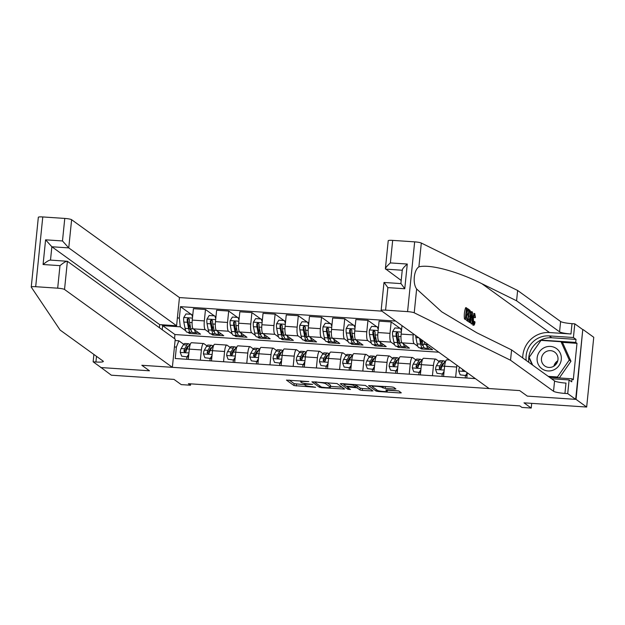 <?xml version="1.0" encoding="UTF-8"?>
<svg xmlns="http://www.w3.org/2000/svg" width="625" height="625" viewBox="0 0 625 625"><rect width="100%" height="100%" fill="white"/><g stroke="black" fill="none" stroke-linecap="round" stroke-linejoin="round"><path stroke-width="0.94" d="M308.844 381.578L286.453 380.102L294.008 385.578L315.609 387.305L312.516 386.711A6.016 0.844 -174.2 0 1 305.352 385.359L304.727 384.906A6.016 0.844 -174.2 0 1 304.578 384.688A6.016 0.844 -174.2 0 1 309.227 384.336L312.719 384.375L308.641 383.914A6.016 0.844 -174.2 0 1 301.477 382.562L300.852 382.109A6.016 0.844 -174.2 0 1 300.703 381.891A6.016 0.844 -174.2 0 1 305.352 381.539L308.844 381.578M394.453 389.047L395.906 388.938L393.758 387.352L391.516 386.93L368.562 385.602L376.109 391.086L378.344 391.508L399.852 392.945L401.305 392.836L398.719 390.93L387.273 389.891L385.82 390L387.125 390.984A5.023 0.711 -174.2 0 1 387.258 391.164A5.023 0.711 -174.2 0 1 382.781 391.414A5.023 0.711 -174.2 0 1 377.375 390.328L372.438 386.766A5.023 0.711 -174.2 0 1 372.312 386.578A5.023 0.711 -174.2 0 1 376.789 386.328A5.023 0.711 -174.2 0 1 382.188 387.414L385.25 388.43L394.453 389.047L394.57 387.938M100.75 367.305L111.344 375.195L174.008 379.398L181.227 384.609L190.508 385.227L188.391 383.695L519.812 405.898L521.938 407.43L531.219 408.055L531.695 403.359M576.047 399.383L582.766 329.594L575.68 399.352L527.312 396.117L576.047 399.383L586.664 407.039L524 402.844L531.219 408.055M100.727 367.539L149.469 370.797L141.828 365.281L519.672 390.594L527.312 396.117L519.672 390.594L489.125 388.547L381.289 310.695A5.742 0.812 -174.2 0 1 381.141 310.484A5.742 0.812 -174.2 0 1 385.586 310.148L407.578 311.625L414.664 241.859A5.742 0.812 5.8 0 1 421.312 243.039L517.625 290.469L560.609 321.508A9.57 1.352 -174.2 0 0 572.016 323.656L574.805 323.844L582.766 329.594M337.078 383.555L311.883 381.805L319.43 387.281L321.672 387.711L344.625 389.039L337.078 383.555M341.672 383.586L365.414 385.453L372.969 390.938L362.312 390.43L360.07 390.008L357.031 387.812L348.688 386.977L347.234 387.094L350.477 389.492L347.891 389.273L340.266 383.766L341.672 383.586M583.133 329.617L593.75 337.281L586.664 407.039M381.891 311.133L179.453 297.57L71.617 219.711L68.75 247.898L51.859 246.766L50.5 260.094M175.094 340.531L178.852 340.781L176.391 347.094L175.227 358.508L475.359 378.609M176.391 347.094L174.438 346.969M177.391 317.93L179.336 318.062L180.266 326.828L185.75 330.789M191.07 314.289L180.492 306.656L179.336 318.062M180.492 306.656L395.656 321.07M190.508 385.227L190.648 383.852M438.797 352.211L174.945 334.539L162.633 325.648L162.211 329.742M174.945 334.539L174.523 338.633M187.758 332.234L189.398 333.422L200.539 334.164L193.195 328.859A7.656 1.797 93.8 0 1 192.258 320.094L193.422 308.688L205.484 309.5L204.328 320.906A7.656 1.797 93.8 0 0 205.258 329.672L208.961 332.344M180.266 326.828L162.633 325.648L161.836 324.766M424.359 341.789A7.656 1.797 93.8 0 0 425.281 344.414L432.625 349.711L421.484 348.969L421.594 347.898M413.32 333.82L413.211 334.898A7.656 1.797 93.8 0 0 414.141 343.664L417.844 346.336M419.844 347.781L421.484 348.969M402 325.648L401.141 334.086A7.656 1.797 93.8 0 0 402.07 342.859L409.422 348.156L398.281 347.414L398.383 346.344M399.953 328.281L391.156 321.938L390 333.344A7.656 1.797 93.8 0 0 390.93 342.109L394.633 344.781M396.633 346.227L398.281 347.414M391.156 321.938L379.094 321.125L377.93 332.531A7.656 1.797 93.8 0 0 378.867 341.305L386.211 346.602L375.07 345.859L375.18 344.789M376.742 326.727L367.953 320.383L366.789 331.789A7.656 1.797 93.8 0 0 367.727 340.555L371.422 343.227M373.43 344.672L375.07 345.859M367.953 320.383L355.883 319.57L354.727 330.977A7.656 1.797 93.8 0 0 355.656 339.75L363 345.047L351.859 344.305L351.969 343.234M353.531 325.172L344.742 318.828L343.586 330.234A7.656 1.797 93.8 0 0 344.516 339L348.211 341.672M350.219 343.117L351.859 344.305M344.742 318.828L332.672 318.016L331.516 329.422A7.656 1.797 93.8 0 0 332.445 338.195L339.789 343.492L328.648 342.75L328.758 341.68M330.328 323.617L321.531 317.273L320.375 328.68A7.656 1.797 93.8 0 0 321.305 337.445L325.008 340.117M327.008 341.562L328.648 342.75M321.531 317.273L309.461 316.461L308.305 327.867A7.656 1.797 93.8 0 0 309.234 336.641L316.586 341.938L305.445 341.195L305.547 340.125M307.117 322.062L298.32 315.719L297.164 327.125A7.656 1.797 93.8 0 0 298.094 335.891L301.797 338.562M303.797 340.008L305.445 341.195M298.32 315.719L286.258 314.906L285.094 326.312A7.656 1.797 93.8 0 0 286.031 335.086L293.375 340.383L282.234 339.641L282.344 338.57M283.906 320.508L275.117 314.164L273.953 325.57A7.656 1.797 93.8 0 0 274.891 334.336L278.586 337.008M280.594 338.453L282.234 339.641M275.117 314.164L263.047 313.352L261.891 324.758A7.656 1.797 93.8 0 0 262.82 333.531L270.164 338.828L259.023 338.086L259.133 337.016M260.695 318.953L251.906 312.609L250.75 324.016A7.656 1.797 93.8 0 0 251.68 332.781L255.375 335.453M257.383 336.898L259.023 338.086M251.906 312.609L239.836 311.797L238.68 323.203A7.656 1.797 93.8 0 0 239.609 331.969L246.953 337.273L235.812 336.531L235.922 335.461M237.492 317.398L228.695 311.055L227.539 322.461A7.656 1.797 93.8 0 0 228.469 331.227L232.172 333.898M234.172 335.344L235.812 336.531M228.695 311.055L216.625 310.242L215.469 321.648A7.656 1.797 93.8 0 0 216.398 330.414L223.75 335.719L212.609 334.977L212.719 333.906M210.961 333.789L212.609 334.977M183.703 344.281L178.852 340.781M206.914 345.836L203.844 343.625A7.656 1.797 93.8 0 0 203.594 343.523A7.656 1.797 93.8 0 0 201.383 349.938L200.336 360.188M230.125 347.391L227.055 345.18A7.656 1.797 93.8 0 0 226.797 345.078A7.656 1.797 93.8 0 0 224.586 351.492L223.547 361.742M253.328 348.945L250.266 346.734A7.656 1.797 93.8 0 0 250.008 346.633A7.656 1.797 93.8 0 0 247.797 353.047L246.758 363.297M276.539 350.508L273.469 348.289A7.656 1.797 93.8 0 0 273.219 348.188A7.656 1.797 93.8 0 0 271.008 354.602L269.969 364.852M299.75 352.062L296.68 349.844A7.656 1.797 93.8 0 0 296.43 349.742A7.656 1.797 93.8 0 0 294.219 356.156L293.172 366.406M322.961 353.617L319.891 351.398A7.656 1.797 93.8 0 0 319.633 351.297A7.656 1.797 93.8 0 0 317.422 357.711L316.383 367.961M346.164 355.172L343.102 352.953A7.656 1.797 93.8 0 0 342.844 352.852A7.656 1.797 93.8 0 0 340.633 359.266L339.594 369.516M369.375 356.727L366.305 354.508A7.656 1.797 93.8 0 0 366.055 354.406A7.656 1.797 93.8 0 0 363.844 360.82L362.805 371.07M392.586 358.281L389.516 356.062A7.656 1.797 93.8 0 0 389.258 355.961A7.656 1.797 93.8 0 0 387.055 362.375L386.008 372.625M415.797 359.836L412.727 357.617A7.656 1.797 93.8 0 0 412.469 357.516A7.656 1.797 93.8 0 0 410.258 363.93L409.219 374.18M439 361.391L435.938 359.172A7.656 1.797 93.8 0 0 435.68 359.078A7.656 1.797 93.8 0 0 433.469 365.484L432.43 375.734M189.398 333.422L189.508 332.352M214.281 315.844L205.484 309.5M239.203 318.07L239.148 318.07A6.984 1.641 -86.2 0 0 238.695 318.297L238.68 318.258M262.406 319.625L262.359 319.625A6.984 1.641 -86.2 0 0 261.898 319.852L261.891 319.812M285.617 321.18L285.57 321.18A6.984 1.641 -86.2 0 0 285.109 321.406L285.094 321.367M401.664 328.953L401.609 328.953A6.984 1.641 -86.2 0 0 401.156 329.18L401.141 329.141M186.773 359.273L186.859 356.891M203.594 343.523L191.523 342.719A7.656 1.797 93.8 0 0 189.312 349.133L188.273 359.375M226.797 345.078L214.727 344.273A7.656 1.797 93.8 0 0 212.523 350.688L211.477 360.93M209.977 360.836L210.07 358.445M233.188 362.391L233.281 360M250.008 346.633L237.938 345.828A7.656 1.797 93.8 0 0 235.727 352.242L234.687 362.484M256.398 363.945L256.484 361.555M273.219 348.188L261.148 347.383A7.656 1.797 93.8 0 0 258.938 353.797L257.898 364.039M279.609 365.5L279.695 363.109M296.43 349.742L284.359 348.938A7.656 1.797 93.8 0 0 282.148 355.352L281.109 365.594M302.906 364.664L302.812 367.047M319.633 351.297L307.562 350.492A7.656 1.797 93.8 0 0 305.359 356.906L304.312 367.148M326.023 368.609L326.117 366.219M342.844 352.852L330.773 352.047A7.656 1.797 93.8 0 0 328.562 358.461L327.523 368.703M349.234 370.164L349.32 367.773M366.055 354.406L353.984 353.602A7.656 1.797 93.8 0 0 351.773 360.016L350.734 370.266M372.445 371.719L372.531 369.328M389.258 355.961L377.195 355.156A7.656 1.797 93.8 0 0 374.984 361.57L373.945 371.82M395.648 373.273L395.742 370.883M412.469 357.516L400.398 356.711A7.656 1.797 93.8 0 0 398.195 363.125L397.148 373.375M418.953 372.438L418.859 374.82M435.68 359.078L423.609 358.266A7.656 1.797 93.8 0 0 421.398 364.68L420.359 374.93M442.07 376.383L442.156 373.992M449.586 360.008L446.82 359.82A7.656 1.797 93.8 0 0 444.609 366.234L443.57 376.484M456.906 365.289A7.656 1.797 93.8 0 0 456.68 367.039L455.641 377.289M465.281 377.938L465.367 375.547M467.312 372.797L466.781 378.039M289.18 380.07L294.195 383.695L304.578 384.664M330.469 386.398L342.102 387.18M315.922 382.25L314.938 382.375L321.523 387.125L325.734 387.602A6.016 0.844 -174.2 0 0 330.383 387.242A6.016 0.844 -174.2 0 0 330.227 387.023L325.727 383.773A6.016 0.844 -174.2 0 0 318.562 382.422L315.961 381.867M330.383 387.242L330.57 385.359A6.016 0.844 -174.2 0 0 330.422 385.141L330.227 387.023M326.906 382.602L330.422 385.141M370.438 389.078L362.5 388.547L362.312 390.43M355.789 385.586L357.219 385.93L360.266 388.125L362.5 388.547M347.258 386.797L346.695 386.383M344.023 384.453L342.938 383.672M353.875 385.531A5.023 0.711 -174.2 0 0 348.469 384.445A5.023 0.711 -174.2 0 0 343.992 384.695A5.023 0.711 -174.2 0 0 344.125 384.883L345.859 386.133L354.203 386.969L355.656 386.859L353.875 385.531L353.984 384.414M355.789 385.031L355.609 386.789M355.242 384.5L355.805 384.906M384.625 386.469L392.336 387.008M387.352 390.211L398.773 390.977M371.281 385.57L372.336 386.336M192.57 317.031L191.547 314.32L185.977 313.945L183.734 317.594A5.07 1.188 93.8 0 0 183.828 322.047L185.055 328.352A14.641 3.438 93.8 0 0 187.078 332.188L190.609 332.422A14.641 3.438 93.8 0 0 191.773 331.703M189.188 327.211A12.156 2.852 93.8 0 0 189.977 324.445M192.273 315.188A6.984 1.641 -86.2 0 1 192.734 314.961L192.781 314.961M194.523 329.82A14.641 3.438 93.8 0 0 196.359 332.812A14.641 3.438 93.8 0 0 197.578 332.031M191.547 314.32L192.656 316.195M196.359 332.812L192.836 332.57A14.641 3.438 -86.2 0 1 190.805 328.734L189.586 322.43A5.07 1.188 -86.2 0 1 189.398 319.43L188.234 318.188L187.172 319.281A5.07 1.188 93.8 0 0 187.359 322.281L188.578 328.586A14.641 3.438 93.8 0 0 190.609 332.422M191.07 329.898A12.156 2.852 -86.2 0 1 190.773 329.945A12.156 2.852 -86.2 0 1 189.094 326.758L187.867 320.453A2.586 0.609 -86.2 0 1 187.781 319.727L188.352 318.711M181.688 356.18L187.812 356.953L181.688 356.18L180.211 352.289A5.07 1.188 -86.2 0 1 181.133 348.57L183.383 344.766A14.641 3.438 -86.2 0 1 184.922 343.5L188.445 343.742A14.641 3.438 93.8 0 0 186.914 345.008L184.664 348.805A5.07 1.188 93.8 0 0 183.938 351.148L185.008 352.32L186.164 351.297A5.07 1.188 -86.2 0 1 186.891 348.953L189.141 345.156A14.641 3.438 -86.2 0 1 190.453 343.906M186.289 348.484A12.156 2.852 -86.2 0 1 186.539 349.766M187.258 356.555L188.812 354.016M188.656 355.57L187.812 356.953M189.508 344.609A14.641 3.438 93.8 0 0 188.445 343.742M183.938 351.148L184.547 351.586A2.586 0.609 -86.2 0 1 184.758 351.07L187.008 347.273A12.156 2.852 -86.2 0 1 188.281 346.219A12.156 2.852 -86.2 0 1 188.484 346.266M33.695 263.336L38.336 217.281A5.742 0.812 5.8 0 1 42.773 216.945L35.688 286.703A5.742 0.812 -174.2 0 0 31.25 287.047A5.742 0.812 -174.2 0 0 31.281 287.141L60.102 330.055L103.086 361.086A9.57 1.352 5.8 0 1 103.328 361.438A9.57 1.352 5.8 0 1 95.93 362L93.141 361.812L101.102 367.562L149.469 370.797L141.828 365.281L172.367 367.328L175.234 339.141L67.391 261.289L64.531 289.477A5.742 0.812 -174.2 0 0 57.688 288.18L35.688 286.703M159.383 327.703L159.695 324.625L176.594 325.758L68.75 247.898L62.484 240.953L64.773 218.422L42.773 216.945M176.594 325.758L179.453 297.57M93.141 361.812L93.891 354.445M172.367 367.328L64.531 289.477M64.773 218.422A5.742 0.812 5.8 0 1 71.617 219.711M159.695 324.625L51.859 246.766L45.586 239.82L62.484 240.953M57.688 288.18L59.977 265.648C63.766 262.523 66.234 261.07 67.391 261.289L50.25 260.078M59.977 265.648L43.078 264.516C46.867 261.391 49.336 259.938 50.5 260.156M464.477 318.984L467.18 320.383L464.477 318.984A24.93 23.984 -54.2 0 1 465.633 307.672L468.258 309.023L468.125 310.328L466.625 309.961M467.688 310.297A24.93 23.984 -54.2 0 0 466.992 313.242M466.758 314.992A24.93 23.984 -54.2 0 0 466.648 318.602M466.789 320.359A24.93 23.984 -54.2 0 0 466.828 320.68L468.859 321.508L467.664 320.734L468.82 309.422L470.125 310.539L470.406 311.617L470.336 316.523C469.977 320.148 469.383 321.773 468.578 321.391L467.742 321.336M472.797 325.125L473.789 325.25L472.797 325.125M517.625 290.469L516.578 300.789L559.562 331.828A9.57 1.352 -174.2 0 0 570.969 333.984L549.523 332.547A24.93 23.984 -54.2 0 0 522.719 357.945M516.578 300.789L481.867 283.695C457.5 271.391 429.961 264.016 418.891 266.844C413.836 270.055 412.477 283.414 416.641 288.992L441.688 311.797L476.875 332.812L511.586 349.906L554.578 380.945A9.57 1.352 -174.2 0 0 565.984 383.094L564.93 393.422L567.719 393.609L575.68 399.352M472.023 311.742L472.43 312.031L472.289 324.078L471.977 320.109L470.891 319.328L470.242 322.602L469.867 322.32L472.023 311.742L471.195 311.688L470.516 313.305M469.008 321.492L469.031 322.266L470.242 322.602M470.586 320.016L471.078 323.742L472.289 324.078M511.586 349.906L510.539 360.234L553.523 391.266A9.57 1.352 -174.2 0 0 564.93 393.422M401.203 280.453L385.383 268.75L388.227 240.727A5.742 0.812 5.8 0 1 392.672 240.383L414.664 241.859M416.641 288.992L414.227 312.797L510.539 360.234M528.797 362.328A21.539 20.711 125.8 0 1 551.797 337.773L576.023 339.398L575.719 342.414L541.148 340.102L528.953 357.602L532.18 364.773M549.523 377.297L572.023 378.805L573.297 379.727L576.992 343.336L575.719 342.414M572.023 378.805L571.719 381.82L569.109 379.938L567.719 393.609M574.805 323.844L573.414 337.516L549.188 335.891A21.539 20.711 -54.2 0 0 526.188 360.445M576.023 339.398L573.414 337.516M551.555 378.758L569.109 379.938M414.227 312.797A5.742 0.812 -174.2 0 0 407.578 311.625M529.453 357.961L528.953 357.602M541.594 340.422L541.148 340.102M576.992 343.336L561.859 342.32M392.672 240.383L390.383 262.914C386.758 266.164 385.133 268.227 385.508 269.117L402.242 270.242M390.383 262.914L407.273 264.047C403.648 267.297 402.031 269.359 402.406 270.25M407.273 264.047L404.766 288.75L401.047 283.641M402.281 269.883L400.883 283.594L383.992 282.461L381.141 310.484M404.766 288.75L387.875 287.617L384.148 282.508M474.703 321.531L475.023 322.156C474.641 324.453 474.164 325.461 473.602 325.172C472.852 324.305 472.656 322.062 473.016 318.438C473.391 314.977 473.977 313.352 474.773 313.57L475.422 317.562L475.023 317.648L474.625 314.859C474.039 314.797 473.625 316.078 473.375 318.688L473.703 323.844L474.703 321.531L473.273 321.43M475.023 317.648L473.633 317.555M473.016 318.438L472.359 318.391M473.758 313.438L474.773 313.57M471.711 315.156L471.133 318.102L472 318.727L472.094 313.195L471.711 315.156M469.867 322.32L469.031 322.266M471.977 320.109L470.75 320.031M471.914 323.797L471.078 323.742M468.156 319.688L469.367 319.703L469.984 316.242L469.953 311.898L469.047 310.984L468.156 319.688M468.68 320.07L469.367 319.703L468.164 319.625M467.664 320.734L466.828 320.68M468.82 309.422L468.227 309.383M469.984 316.242L468.516 316.148M469.953 311.898L468.961 311.828M469.562 311.359L469.008 311.32M468.125 310.328L466.695 309.289L466.336 312.773L467.68 313.734L467.547 315.039L466.203 314.078L465.805 317.992L467.312 319.078L467.18 320.383M467.547 315.039L466.117 314.945M465.312 319.039L466.469 307.727M215.781 318.586L214.758 315.875L209.188 315.5L206.945 319.148A5.07 1.188 93.8 0 0 207.039 323.602L208.258 329.906A14.641 3.438 93.8 0 0 210.289 333.742L213.812 333.977A14.641 3.438 93.8 0 0 214.984 333.258M212.391 328.766A12.156 2.852 93.8 0 0 213.188 326M215.484 316.742A6.984 1.641 -86.2 0 1 215.937 316.516L215.992 316.516M217.727 331.375A14.641 3.438 93.8 0 0 219.57 334.367A14.641 3.438 93.8 0 0 220.789 333.586M214.758 315.875L215.867 317.75M219.57 334.367L216.047 334.125A14.641 3.438 -86.2 0 1 214.016 330.289L212.797 323.984A5.07 1.188 -86.2 0 1 212.609 320.984L211.445 319.742L210.383 320.836A5.07 1.188 93.8 0 0 210.57 323.836L211.789 330.141A14.641 3.438 93.8 0 0 213.812 333.977M214.281 331.453A12.156 2.852 -86.2 0 1 213.984 331.5A12.156 2.852 -86.2 0 1 212.297 328.312L211.078 322.008A2.586 0.609 -86.2 0 1 210.992 321.281L211.562 320.266M238.992 320.141L237.961 317.43L232.398 317.055L230.156 320.703A5.07 1.188 93.8 0 0 230.25 325.156L231.469 331.461A14.641 3.438 93.8 0 0 233.5 335.297L237.023 335.531A14.641 3.438 93.8 0 0 238.195 334.812M235.602 330.32A12.156 2.852 93.8 0 0 236.398 327.555M240.937 332.93A14.641 3.438 93.8 0 0 242.781 335.922A14.641 3.438 93.8 0 0 243.992 335.141M237.961 317.43L239.078 319.305M242.781 335.922L239.25 335.688A14.641 3.438 -86.2 0 1 237.227 331.844L236 325.539A5.07 1.188 -86.2 0 1 235.82 322.539L234.656 321.297L233.594 322.391A5.07 1.188 93.8 0 0 233.773 325.391L235 331.695A14.641 3.438 93.8 0 0 237.023 335.531M237.492 333.008A12.156 2.852 -86.2 0 1 237.188 333.055A12.156 2.852 -86.2 0 1 235.508 329.867L234.289 323.562A2.586 0.609 -86.2 0 1 234.203 322.836L234.766 321.82M262.195 321.695L261.172 318.984L255.602 318.609L253.367 322.258A5.07 1.188 93.8 0 0 253.453 326.711L254.68 333.016A14.641 3.438 93.8 0 0 256.703 336.852L260.234 337.086A14.641 3.438 93.8 0 0 261.398 336.367M258.812 331.875A12.156 2.852 93.8 0 0 259.602 329.109M264.148 334.484A14.641 3.438 93.8 0 0 265.992 337.477A14.641 3.438 93.8 0 0 267.203 336.695M261.172 318.984L262.281 320.859M265.992 337.477L262.461 337.242A14.641 3.438 -86.2 0 1 260.438 333.398L259.211 327.094A5.07 1.188 -86.2 0 1 259.031 324.094L257.859 322.852L256.797 323.945A5.07 1.188 93.8 0 0 256.984 326.945L258.203 333.25A14.641 3.438 93.8 0 0 260.234 337.086M260.703 334.562A12.156 2.852 -86.2 0 1 260.398 334.609A12.156 2.852 -86.2 0 1 258.719 331.422L257.492 325.117A2.586 0.609 -86.2 0 1 257.414 324.391L257.977 323.375M204.898 357.734L211.016 358.508L204.898 357.734L203.422 353.844A5.07 1.188 -86.2 0 1 204.344 350.125L206.594 346.32A14.641 3.438 -86.2 0 1 208.125 345.055L211.656 345.297A14.641 3.438 93.8 0 0 210.117 346.562L207.875 350.359A5.07 1.188 93.8 0 0 207.148 352.703L208.211 353.875L209.375 352.852A5.07 1.188 -86.2 0 1 210.102 350.508L212.352 346.711A14.641 3.438 -86.2 0 1 213.664 345.461M209.5 350.039A12.156 2.852 -86.2 0 1 209.75 351.32M210.469 358.109L212.023 355.57M211.867 357.125L211.016 358.508M212.719 346.164A14.641 3.438 93.8 0 0 211.656 345.297M207.148 352.703L207.758 353.141A2.586 0.609 -86.2 0 1 207.969 352.625L210.219 348.828A12.156 2.852 -86.2 0 1 211.492 347.773A12.156 2.852 -86.2 0 1 211.687 347.82M228.102 359.289L234.227 360.062L228.102 359.289L226.633 355.398A5.07 1.188 -86.2 0 1 227.555 351.68L229.805 347.875A14.641 3.438 -86.2 0 1 231.336 346.609L234.867 346.852A14.641 3.438 93.8 0 0 233.328 348.117L231.078 351.914A5.07 1.188 93.8 0 0 230.352 354.258L231.422 355.43L232.586 354.406A5.07 1.188 -86.2 0 1 233.312 352.062L235.555 348.266A14.641 3.438 -86.2 0 1 236.875 347.016M232.703 351.594A12.156 2.852 -86.2 0 1 232.961 352.875M233.672 359.664L235.234 357.125M235.078 358.68L234.227 360.062M235.93 347.719A14.641 3.438 93.8 0 0 234.867 346.852M230.352 354.258L230.969 354.695A2.586 0.609 -86.2 0 1 231.18 354.188L233.422 350.383A12.156 2.852 -86.2 0 1 234.695 349.328A12.156 2.852 -86.2 0 1 234.898 349.375M251.312 360.844L257.438 361.617L251.312 360.844L249.844 356.953A5.07 1.188 -86.2 0 1 250.766 353.234L253.008 349.43A14.641 3.438 -86.2 0 1 254.547 348.164L258.07 348.406A14.641 3.438 93.8 0 0 256.539 349.672L254.289 353.469A5.07 1.188 93.8 0 0 253.562 355.812L254.633 356.984L255.789 355.961A5.07 1.188 -86.2 0 1 256.516 353.617L258.766 349.82A14.641 3.438 -86.2 0 1 260.078 348.57M255.914 353.148A12.156 2.852 -86.2 0 1 256.172 354.43M256.883 361.219L258.445 358.68M258.281 360.234L257.438 361.617M259.133 349.273A14.641 3.438 93.8 0 0 258.07 348.406M253.562 355.812L254.172 356.25A2.586 0.609 -86.2 0 1 254.383 355.742L256.633 351.938A12.156 2.852 -86.2 0 1 257.906 350.891A12.156 2.852 -86.2 0 1 258.109 350.93M285.406 323.25L284.383 320.539L278.812 320.164L276.57 323.812A5.07 1.188 93.8 0 0 276.664 328.266L277.891 334.57A14.641 3.438 93.8 0 0 279.914 338.406L283.445 338.641A14.641 3.438 93.8 0 0 284.609 337.922M282.023 333.43A12.156 2.852 93.8 0 0 282.812 330.664M287.359 336.039A14.641 3.438 93.8 0 0 289.195 339.031A14.641 3.438 93.8 0 0 290.414 338.25M284.383 320.539L285.492 322.414M289.195 339.031L285.672 338.797A14.641 3.438 -86.2 0 1 283.641 334.953L282.422 328.648A5.07 1.188 -86.2 0 1 282.234 325.648L281.07 324.406L280.008 325.5A5.07 1.188 93.8 0 0 280.195 328.5L281.414 334.805A14.641 3.438 93.8 0 0 283.445 338.641M283.906 336.117A12.156 2.852 -86.2 0 1 283.609 336.164A12.156 2.852 -86.2 0 1 281.93 332.977L280.703 326.672A2.586 0.609 -86.2 0 1 280.617 325.945L281.188 324.93M274.523 362.398L280.648 363.172L274.523 362.398L273.047 358.508A5.07 1.188 -86.2 0 1 273.969 354.789L276.219 350.984A14.641 3.438 -86.2 0 1 277.758 349.719L281.281 349.961A14.641 3.438 93.8 0 0 279.75 351.227L277.5 355.023A5.07 1.188 93.8 0 0 276.773 357.367L277.844 358.539L279 357.516A5.07 1.188 -86.2 0 1 279.727 355.172L281.977 351.375A14.641 3.438 -86.2 0 1 283.289 350.125M279.125 354.711A12.156 2.852 -86.2 0 1 279.375 355.984M280.094 362.773L281.648 360.234M281.492 361.789L280.648 363.172M282.344 350.828A14.641 3.438 93.8 0 0 281.281 349.961M276.773 357.367L277.383 357.805A2.586 0.609 -86.2 0 1 277.594 357.297L279.844 353.492A12.156 2.852 -86.2 0 1 281.117 352.445A12.156 2.852 -86.2 0 1 281.32 352.484M542.102 368.891A12.445 11.969 -54.2 0 0 559.047 365.508A12.445 11.969 -54.2 0 0 556.328 348.469A12.445 11.969 -54.2 0 0 539.391 351.852A12.445 11.969 -54.2 0 0 542.102 368.891M544.852 366.031A8.516 8.195 -54.2 0 0 556.406 363.781A8.516 8.195 -54.2 0 0 554.586 352.055A8.516 8.195 -54.2 0 0 543.031 354.312A8.516 8.195 -54.2 0 0 544.852 366.031M532.68 365.133L529.172 357.336L540.984 340.383L561.031 341.727L562.727 342.953L570.961 361.25L559.32 377.953M561.031 341.727L569.266 360.023L557.453 376.984L548.234 376.367M570.961 361.25L569.266 360.023M558.742 377.914L557.453 376.984M554.336 365.859A11.961 11.508 125.8 0 1 557.641 361.281M553.891 366.156A8.516 8.195 125.8 0 1 557.781 360.766M308.617 324.805L307.594 322.094L302.023 321.719L299.781 325.367A5.07 1.188 93.8 0 0 299.875 329.82L301.094 336.125A14.641 3.438 93.8 0 0 303.125 339.961L306.648 340.195A14.641 3.438 93.8 0 0 307.82 339.477M305.227 334.984A12.156 2.852 93.8 0 0 306.023 332.227M308.32 322.961A6.984 1.641 -86.2 0 1 308.773 322.734L308.828 322.734M310.562 337.594A14.641 3.438 93.8 0 0 312.406 340.586A14.641 3.438 93.8 0 0 313.625 339.805M307.594 322.094L308.703 323.969M312.406 340.586L308.883 340.352A14.641 3.438 -86.2 0 1 306.852 336.508L305.633 330.203A5.07 1.188 -86.2 0 1 305.445 327.203L304.281 325.961L303.219 327.055A5.07 1.188 93.8 0 0 303.406 330.055L304.625 336.359A14.641 3.438 93.8 0 0 306.648 340.195M307.117 337.672A12.156 2.852 -86.2 0 1 306.82 337.719A12.156 2.852 -86.2 0 1 305.133 334.531L303.914 328.227A2.586 0.609 -86.2 0 1 303.828 327.5L304.398 326.484M331.828 326.359L330.797 323.648L325.234 323.273L322.992 326.922A5.07 1.188 93.8 0 0 323.086 331.375L324.305 337.68A14.641 3.438 93.8 0 0 326.336 341.516L329.859 341.75A14.641 3.438 93.8 0 0 331.031 341.031M328.438 336.539A12.156 2.852 93.8 0 0 329.234 333.781M331.531 324.516A6.984 1.641 -86.2 0 1 331.984 324.289L332.039 324.289M333.773 339.148A14.641 3.438 93.8 0 0 335.617 342.141A14.641 3.438 93.8 0 0 336.828 341.359M330.797 323.648L331.914 325.523M335.617 342.141L332.086 341.906A14.641 3.438 -86.2 0 1 330.062 338.062L328.836 331.758A5.07 1.188 -86.2 0 1 328.656 328.758L327.492 327.516L326.43 328.609A5.07 1.188 93.8 0 0 326.609 331.609L327.836 337.914A14.641 3.438 93.8 0 0 329.859 341.75M330.328 339.227A12.156 2.852 -86.2 0 1 330.023 339.273A12.156 2.852 -86.2 0 1 328.344 336.086L327.125 329.781A2.586 0.609 -86.2 0 1 327.039 329.055L327.602 328.039M355.031 327.914L354.008 325.203L348.438 324.828L346.203 328.477A5.07 1.188 93.8 0 0 346.289 332.93L347.516 339.234A14.641 3.438 93.8 0 0 349.539 343.07L353.07 343.312A14.641 3.438 93.8 0 0 354.234 342.586M351.648 338.094A12.156 2.852 93.8 0 0 352.438 335.336M354.734 326.07A6.984 1.641 -86.2 0 1 355.195 325.844L355.242 325.844M356.984 340.703A14.641 3.438 93.8 0 0 358.828 343.695A14.641 3.438 93.8 0 0 360.039 342.914M354.008 325.203L355.117 327.078M358.828 343.695L355.297 343.461A14.641 3.438 -86.2 0 1 353.273 339.617L352.047 333.312A5.07 1.188 -86.2 0 1 351.867 330.312L350.695 329.07L349.633 330.164A5.07 1.188 93.8 0 0 349.82 333.164L351.039 339.469A14.641 3.438 93.8 0 0 353.07 343.312M353.539 340.781A12.156 2.852 -86.2 0 1 353.234 340.828A12.156 2.852 -86.2 0 1 351.555 337.641L350.328 331.336A2.586 0.609 -86.2 0 1 350.25 330.609L350.812 329.594M378.242 329.469L377.219 326.758L371.648 326.383L369.406 330.031A5.07 1.188 93.8 0 0 369.5 334.484L370.727 340.789A14.641 3.438 93.8 0 0 372.75 344.625L376.281 344.867A14.641 3.438 93.8 0 0 377.445 344.141M374.859 339.648A12.156 2.852 93.8 0 0 375.648 336.891M377.945 327.625A6.984 1.641 -86.2 0 1 378.406 327.398L378.453 327.398M380.195 342.258A14.641 3.438 93.8 0 0 382.031 345.25A14.641 3.438 93.8 0 0 383.25 344.469M377.219 326.758L378.328 328.633M382.031 345.25L378.508 345.016A14.641 3.438 -86.2 0 1 376.477 341.172L375.258 334.867A5.07 1.188 -86.2 0 1 375.07 331.867L373.906 330.625L372.844 331.719A5.07 1.188 93.8 0 0 373.031 334.719L374.25 341.023A14.641 3.438 93.8 0 0 376.281 344.867M376.742 342.336A12.156 2.852 -86.2 0 1 376.445 342.383A12.156 2.852 -86.2 0 1 374.766 339.195L373.539 332.891A2.586 0.609 -86.2 0 1 373.453 332.164L374.023 331.148M401.453 331.023L400.43 328.312L394.859 327.945L392.617 331.586A5.07 1.188 93.8 0 0 392.711 336.039L393.93 342.344A14.641 3.438 93.8 0 0 395.961 346.18L399.484 346.422A14.641 3.438 93.8 0 0 400.656 345.695M398.062 341.203A12.156 2.852 93.8 0 0 398.859 338.445M403.398 343.812A14.641 3.438 93.8 0 0 405.242 346.805A14.641 3.438 93.8 0 0 406.461 346.023M400.43 328.312L401.539 330.188M405.242 346.805L401.719 346.57A14.641 3.438 -86.2 0 1 399.688 342.727L398.469 336.422A5.07 1.188 -86.2 0 1 398.281 333.422L397.117 332.18L396.055 333.273A5.07 1.188 93.8 0 0 396.242 336.273L397.461 342.578A14.641 3.438 93.8 0 0 399.484 346.422M399.953 343.891A12.156 2.852 -86.2 0 1 399.656 343.938A12.156 2.852 -86.2 0 1 397.969 340.75L396.75 334.445A2.586 0.609 -86.2 0 1 396.664 333.719L397.234 332.703M297.734 363.953L303.852 364.727L297.734 363.953L296.258 360.062A5.07 1.188 -86.2 0 1 297.18 356.344L299.43 352.539A14.641 3.438 -86.2 0 1 300.961 351.273L304.492 351.516A14.641 3.438 93.8 0 0 302.953 352.781L300.711 356.578A5.07 1.188 93.8 0 0 299.984 358.922L301.047 360.094L302.211 359.07A5.07 1.188 -86.2 0 1 302.938 356.727L305.188 352.93A14.641 3.438 -86.2 0 1 306.5 351.68M302.336 356.266A12.156 2.852 -86.2 0 1 302.586 357.539M303.305 364.328L304.859 361.789M304.703 363.344L303.852 364.727M305.555 352.383A14.641 3.438 93.8 0 0 304.492 351.516M299.984 358.922L300.594 359.359A2.586 0.609 -86.2 0 1 300.805 358.852L303.055 355.047A12.156 2.852 -86.2 0 1 304.328 354A12.156 2.852 -86.2 0 1 304.523 354.039M320.938 365.508L327.062 366.281L320.938 365.508L319.469 361.617A5.07 1.188 -86.2 0 1 320.391 357.898L322.641 354.094A14.641 3.438 -86.2 0 1 324.172 352.836L327.703 353.07A14.641 3.438 93.8 0 0 326.164 354.336L323.914 358.133A5.07 1.188 93.8 0 0 323.188 360.477L324.258 361.648L325.422 360.625A5.07 1.188 -86.2 0 1 326.148 358.281L328.391 354.484A14.641 3.438 -86.2 0 1 329.711 353.234M325.539 357.82A12.156 2.852 -86.2 0 1 325.797 359.094M326.508 365.883L328.07 363.352M327.914 364.898L327.062 366.281M328.766 353.938A14.641 3.438 93.8 0 0 327.703 353.07M323.188 360.477L323.805 360.914A2.586 0.609 -86.2 0 1 324.016 360.406L326.258 356.602A12.156 2.852 -86.2 0 1 327.531 355.555A12.156 2.852 -86.2 0 1 327.734 355.594M344.148 367.062L350.273 367.836L344.148 367.062L342.68 363.172A5.07 1.188 -86.2 0 1 343.602 359.453L345.844 355.648A14.641 3.438 -86.2 0 1 347.383 354.391L350.906 354.625A14.641 3.438 93.8 0 0 349.375 355.891L347.125 359.688A5.07 1.188 93.8 0 0 346.398 362.031L347.469 363.203L348.625 362.18A5.07 1.188 -86.2 0 1 349.352 359.836L351.602 356.039A14.641 3.438 -86.2 0 1 352.914 354.789M348.75 359.375A12.156 2.852 -86.2 0 1 349.008 360.648M349.719 367.438L351.281 364.906M351.117 366.453L350.273 367.836M351.969 355.492A14.641 3.438 93.8 0 0 350.906 354.625M346.398 362.031L347.008 362.469A2.586 0.609 -86.2 0 1 347.219 361.961L349.469 358.156A12.156 2.852 -86.2 0 1 350.742 357.109A12.156 2.852 -86.2 0 1 350.945 357.148M367.359 368.617L373.484 369.391L367.359 368.617L365.883 364.727A5.07 1.188 -86.2 0 1 366.805 361.008L369.055 357.203A14.641 3.438 -86.2 0 1 370.594 355.945L374.117 356.18A14.641 3.438 93.8 0 0 372.586 357.445L370.336 361.242A5.07 1.188 93.8 0 0 369.609 363.586L370.68 364.758L371.836 363.734A5.07 1.188 -86.2 0 1 372.562 361.391L374.812 357.594A14.641 3.438 -86.2 0 1 376.125 356.344M371.961 360.93A12.156 2.852 -86.2 0 1 372.211 362.203M372.93 368.992L374.484 366.461M374.328 368.008L373.484 369.391M375.18 357.047A14.641 3.438 93.8 0 0 374.117 356.18M369.609 363.586L370.219 364.023A2.586 0.609 -86.2 0 1 370.43 363.516L372.68 359.711A12.156 2.852 -86.2 0 1 373.953 358.664A12.156 2.852 -86.2 0 1 374.156 358.703M390.57 370.172L396.688 370.945L390.57 370.172L389.094 366.281A5.07 1.188 -86.2 0 1 390.016 362.562L392.266 358.766A14.641 3.438 -86.2 0 1 393.797 357.5L397.328 357.734A14.641 3.438 93.8 0 0 395.789 359L393.547 362.797A5.07 1.188 93.8 0 0 392.82 365.141L393.883 366.312L395.047 365.289A5.07 1.188 -86.2 0 1 395.773 362.945L398.023 359.148A14.641 3.438 -86.2 0 1 399.336 357.898M395.172 362.484A12.156 2.852 -86.2 0 1 395.422 363.758M396.141 370.547L397.695 368.016M397.539 369.562L396.688 370.945M398.391 358.602A14.641 3.438 93.8 0 0 397.328 357.734M392.82 365.141L393.43 365.578A2.586 0.609 -86.2 0 1 393.641 365.07L395.891 361.266A12.156 2.852 -86.2 0 1 397.164 360.219A12.156 2.852 -86.2 0 1 397.359 360.258M415.734 335.562A5.07 1.188 93.8 0 0 415.922 337.594L417.141 343.898A14.641 3.438 93.8 0 0 419.172 347.734L422.695 347.977A14.641 3.438 93.8 0 0 423.867 347.258M421.273 342.758A12.156 2.852 93.8 0 0 422.039 340.117M426.609 345.367A14.641 3.438 93.8 0 0 428.453 348.359A14.641 3.438 93.8 0 0 429.664 347.578M419.539 338.312L420.672 344.133A14.641 3.438 93.8 0 0 422.695 347.977M423.164 345.445A12.156 2.852 -86.2 0 1 422.859 345.492A12.156 2.852 -86.2 0 1 421.18 342.305L420.547 339.039M428.453 348.359L424.922 348.125A14.641 3.438 -86.2 0 1 422.898 344.281L422.102 340.156M413.773 371.727L419.898 372.5L413.773 371.727L412.305 367.836A5.07 1.188 -86.2 0 1 413.227 364.117L415.477 360.32A14.641 3.438 -86.2 0 1 417.008 359.055L420.539 359.289A14.641 3.438 93.8 0 0 419 360.555L416.75 364.352A5.07 1.188 93.8 0 0 416.023 366.695L417.094 367.867L418.258 366.844A5.07 1.188 -86.2 0 1 418.984 364.508L421.227 360.703A14.641 3.438 -86.2 0 1 422.547 359.453M418.375 364.039A12.156 2.852 -86.2 0 1 418.633 365.312M419.344 372.102L420.906 369.57M420.75 371.125L419.898 372.5M421.594 360.156A14.641 3.438 93.8 0 0 420.539 359.289M416.023 366.695L416.641 367.133A2.586 0.609 -86.2 0 1 416.852 366.625L419.094 362.82A12.156 2.852 -86.2 0 1 420.367 361.773A12.156 2.852 -86.2 0 1 420.57 361.812M436.984 373.289L443.109 374.055L436.984 373.289L435.516 369.391A5.07 1.188 -86.2 0 1 436.438 365.672L438.68 361.875A14.641 3.438 -86.2 0 1 440.219 360.609L443.742 360.844A14.641 3.438 93.8 0 0 442.211 362.109L439.961 365.906A5.07 1.188 93.8 0 0 439.234 368.25L440.305 369.422L441.461 368.398A5.07 1.188 -86.2 0 1 442.188 366.062L444.438 362.258A14.641 3.438 -86.2 0 1 445.75 361.008M441.586 365.594A12.156 2.852 -86.2 0 1 441.844 366.867M442.555 373.656L444.117 371.125M443.953 372.68L443.109 374.055M444.805 361.711A14.641 3.438 93.8 0 0 443.742 360.844M439.234 368.25L439.844 368.688A2.586 0.609 -86.2 0 1 440.055 368.18L442.305 364.375A12.156 2.852 -86.2 0 1 443.578 363.328A12.156 2.852 -86.2 0 1 443.781 363.367M460.195 374.844L466.32 375.609L460.195 374.844L458.719 370.945A5.07 1.188 -86.2 0 1 459.625 367.258M465.766 375.211L467.266 372.766M467.164 374.234L466.32 375.609M462.531 369.352A5.07 1.188 93.8 0 0 462.445 369.805L463.141 370.93L464.305 370.633M462.445 369.805L463.055 370.242A2.586 0.609 -86.2 0 1 463.211 369.836M428.266 344.609L425.281 344.414M414.141 343.664L402.07 342.859M390.93 342.109L378.867 341.305M367.727 340.555L355.656 339.75M344.516 339L332.445 338.195M321.305 337.445L309.234 336.641M298.094 335.891L286.031 335.086M274.891 334.336L262.82 333.531M251.68 332.781L239.609 331.969M228.469 331.227L216.398 330.414M205.258 329.672L193.195 328.859M201.383 349.938L189.312 349.133M204.328 320.906L192.258 320.094M227.539 322.461L215.469 321.648M224.586 351.492L212.523 350.688M250.75 324.016L238.68 323.203M247.797 353.047L233.312 352.062M273.953 325.57L261.891 324.758M271.008 354.602L256.516 353.617M297.164 327.125L285.094 326.312M294.219 356.156L279.727 355.172M320.375 328.68L308.305 327.867M317.422 357.711L305.359 356.906M343.586 330.234L331.516 329.422M340.633 359.266L328.562 358.461M366.789 331.789L354.727 330.977M363.844 360.82L349.352 359.836M390 333.344L377.93 332.531M387.055 362.375L372.562 361.391M413.211 334.898L401.141 334.086M410.258 363.93L395.773 362.945M433.469 365.484L421.398 364.68M456.68 367.039L444.609 366.234M296.438 384.117L296.242 386.008M294.195 383.695L294.008 385.578M343.289 388.039L343.172 389.148M321.719 387.211L321.672 387.711M319.586 385.727L319.43 387.281M314.992 381.805L314.945 382.281M325.859 382.531L325.727 383.773M371.625 389.938L371.516 391.047M360.266 388.125L360.07 390.008M357.219 385.93L357.031 387.812M354.828 386.992L354.789 387.391M348.055 387.719L347.891 389.273M385.445 386.547L385.25 388.43M383.18 386.367L383.016 388.008M382.305 386.312L382.188 387.414M387.242 389.891L387.125 390.984M399.969 391.836L399.852 392.945M378.43 390.734L378.344 391.508M376.266 389.523L376.109 391.086M192.461 318.086L183.789 317.5M188.578 328.586L185.055 328.352M193.242 328.898L190.805 328.734M187.359 322.281L183.828 322.047M192.102 322.602L189.586 322.43M187.781 319.727L187.172 319.281M180.25 352.383L188.922 352.961M189.141 345.156L190.008 345.211M188.523 356.883L187.875 356.844M183.383 344.766L186.914 345.008M186.891 348.953L189.312 349.117M181.133 348.57L184.664 348.805M43.078 264.516L45.586 239.82M96.5 356.336L95.93 362M481.867 283.695L549.523 332.547M554.578 380.945L553.523 391.266M559.562 331.828L560.609 321.508M387.875 287.617L385.586 310.148M421.312 243.039L418.891 266.844M570.969 333.984L572.016 323.656M551.797 337.773L549.188 335.891M472.055 315.578L471.633 315.547M215.672 319.641L207 319.055M211.789 330.141L208.258 329.906M216.453 330.453L214.016 330.289M210.57 323.836L207.039 323.602M215.313 324.156L212.797 323.984M210.992 321.281L210.383 320.836M238.883 321.195L230.211 320.609M235 331.695L231.469 331.461M239.664 332.008L237.227 331.844M233.773 325.391L230.25 325.156M238.523 325.711L236 325.539M234.203 322.836L233.594 322.391M262.094 322.75L253.422 322.164M258.203 333.25L254.68 333.016M262.867 333.562L260.438 333.398M256.984 326.945L253.453 326.711M261.734 327.266L259.211 327.094M257.414 324.391L256.797 323.945M203.461 353.938L212.133 354.523M212.352 346.711L213.211 346.766M211.734 358.438L211.086 358.398M206.594 346.32L210.117 346.562M210.102 350.508L212.523 350.672M204.344 350.125L207.875 350.359M226.664 355.492L235.336 356.078M235.555 348.266L236.422 348.32M234.938 359.992L234.297 359.953M229.805 347.875L233.328 348.117M227.555 351.68L231.078 351.914M249.875 357.047L258.547 357.633M258.766 349.82L259.633 349.875M258.148 361.547L257.5 361.508M253.008 349.43L256.539 349.672M250.766 353.234L254.289 353.469M285.297 324.305L276.625 323.719M281.414 334.805L277.891 334.57M286.078 335.117L283.641 334.953M280.195 328.5L276.664 328.266M284.938 328.82L282.422 328.648M280.617 325.945L280.008 325.5M273.086 358.602L281.758 359.188M281.977 351.375L282.844 351.43M281.359 363.102L280.711 363.062M276.219 350.984L279.75 351.227M273.969 354.789L277.5 355.023M308.508 325.859L299.836 325.273M304.625 336.359L301.094 336.125M309.289 336.672L306.852 336.508M303.406 330.055L299.875 329.82M308.148 330.375L305.633 330.203M303.828 327.5L303.219 327.055M331.719 327.414L323.047 326.836M327.836 337.914L324.305 337.68M332.5 338.227L330.062 338.062M326.609 331.609L323.086 331.375M331.359 331.93L328.836 331.758M327.039 329.055L326.43 328.609M354.93 328.969L346.258 328.391M351.039 339.469L347.516 339.234M355.703 339.781L353.273 339.617M349.82 333.164L346.289 332.93M354.57 333.484L352.047 333.312M350.25 330.609L349.633 330.164M378.133 330.523L369.461 329.945M374.25 341.023L370.727 340.789M378.914 341.336L376.477 341.172M373.031 334.719L369.5 334.484M377.773 335.039L375.258 334.867M373.453 332.164L372.844 331.719M401.344 332.078L392.672 331.5M397.461 342.578L393.93 342.344M402.125 342.891L399.688 342.727M396.242 336.273L392.711 336.039M400.984 336.594L398.469 336.422M396.664 333.719L396.055 333.273M296.297 360.156L304.969 360.742M305.188 352.93L306.047 352.984M304.57 364.656L303.922 364.617M299.43 352.539L302.953 352.781M302.938 356.727L305.359 356.891M297.18 356.344L300.711 356.578M319.5 361.711L328.172 362.297M328.391 354.484L329.258 354.539M327.773 366.219L327.133 366.172M322.641 354.094L326.164 354.336M326.148 358.281L328.562 358.445M320.391 357.898L323.914 358.133M342.711 363.266L351.383 363.852M351.602 356.039L352.469 356.094M350.984 367.773L350.336 367.727M345.844 355.648L349.375 355.891M343.602 359.453L347.125 359.688M365.922 364.82L374.594 365.406M374.812 357.594L375.68 357.648M374.195 369.328L373.547 369.281M369.055 357.203L372.586 357.445M366.805 361.008L370.336 361.242M389.133 366.375L397.805 366.961M398.023 359.148L398.883 359.203M397.406 370.883L396.758 370.836M392.266 358.766L395.789 359M390.016 362.562L393.547 362.797M420.672 344.133L417.141 343.898M425.336 344.445L422.898 344.281M418.813 337.789L415.922 337.594M412.336 367.93L421.008 368.516M421.227 360.703L422.094 360.758M420.609 372.438L419.969 372.391M415.477 360.32L419 360.555M418.984 364.508L421.398 364.664M413.227 364.117L416.75 364.352M435.547 369.484L444.219 370.07M444.438 362.258L445.305 362.312M443.82 373.992L443.172 373.945M438.68 361.875L442.211 362.109M442.188 366.062L444.609 366.219M436.438 365.672L439.961 365.906M458.758 371.039L465.5 371.492M467.031 375.547L466.383 375.5M300.805 380.852L300.703 381.891M304.703 383.461L304.578 384.688M314.961 381.797L314.906 382.32M347.297 386.477L347.234 387.094M344.094 383.75L343.992 384.695M355.852 384.969L355.656 386.859M372.406 385.648L372.312 386.578M387.383 389.898L387.258 391.164M31.25 287.047L33.695 263"/></g></svg>
